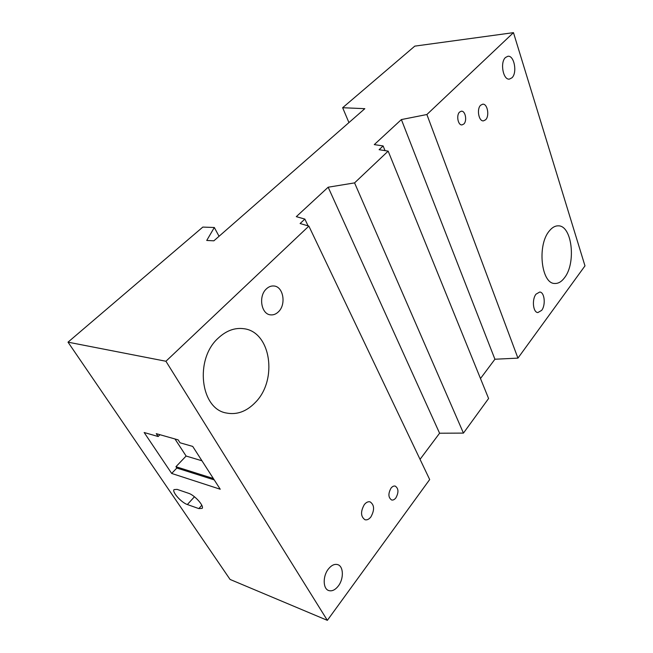 <?xml version="1.0" encoding="UTF-8"?>
<svg xmlns="http://www.w3.org/2000/svg" width="653" height="653" viewBox="0 0 653 653"><rect width="100%" height="100%" fill="white"/><g stroke="black" fill="none" stroke-linecap="round" stroke-linejoin="round"><path stroke-width="0.98" d="M201.948 460.781L186.113 456.039L175.943 466.707L213.351 478.518M186.113 456.039L174.98 438.971M214.233 479.89L176.824 468.038L175.943 466.707M176.824 468.038L171.674 473.449L220.241 489.236L192.717 446.415L180.048 442.791L178.147 439.869L156.255 433.657L158.148 436.522L144.158 432.515L171.674 473.449M327.357 620.35L429.682 479.547L308.869 226.101L165.927 361.256L327.357 620.35L230.068 579.44L68.018 342.164L202.814 227.089L214.323 227.497L219.049 236.288M165.927 361.256L68.018 342.164M188.57 493.284C194.57 495.08 204.332 505.928 202.169 508.369L198.822 508.597L187.362 504.532C181.452 502.671 171.886 491.995 174.024 489.603L177.11 489.375L188.57 493.284M159.952 434.71L158.148 436.522M255.307 402.477C246.499 411.561 236.819 415.071 226.264 412.99C200.349 408.786 194.537 359.117 218.2 338.148C226.191 330.704 234.647 327.545 243.577 328.679C270.93 331.455 278.031 379.948 255.307 402.477M370.896 516.915C369.002 519.306 367.027 520.245 364.978 519.739C360.668 516.629 360.44 511.593 364.301 504.63C366.17 502.312 368.104 501.39 370.104 501.863C374.447 504.908 374.708 509.928 370.896 516.915M338.36 585.945C335.177 590.01 331.928 591.536 328.606 590.508C322.884 588.688 322.696 576.126 328.32 569.098C331.455 565.196 334.622 563.71 337.821 564.657C343.617 566.396 343.911 578.803 338.36 585.945M278.423 311.816C276.048 314.134 273.436 315.154 270.595 314.86C261.224 314.346 258.188 296.103 266.383 288.895C268.669 286.749 271.142 285.777 273.811 285.99C283.345 286.349 286.487 304.429 278.423 311.816M395.906 497.847C394.534 499.61 393.098 500.32 391.604 499.978C388.249 497.594 388.045 493.66 390.984 488.191C392.347 486.469 393.759 485.767 395.228 486.093C398.599 488.444 398.828 492.362 395.906 497.847M308.869 226.101L300.111 223.522L304.853 219.09L308.094 225.873M214.323 227.497L206.732 240.459L213.874 240.818L364.831 108.676L342.645 107.721L414.794 46.126L513.47 32.65L584.982 265.877L517.935 358.13L494.917 359.232L480.486 378.536M420.05 459.337L439.583 433.225L463.442 433.102L488.591 398.501L388.16 151.129L379.107 149.7L383.123 145.946L385.033 150.639M517.935 358.13L426.882 114.52L401.383 119.572L494.917 359.232M401.383 119.572L374.283 144.607L383.123 145.946M463.442 433.102L354.571 182.889L388.16 151.129M354.571 182.889L328.165 187.215L439.583 433.225M328.165 187.215L296.307 216.649L304.853 219.09M513.47 32.65L426.882 114.52M342.645 107.721L348.939 122.593M564.47 277.803C561.523 281.737 558.307 283.622 554.838 283.467C541.264 284.055 536.921 245.071 549.344 230.925C552.111 227.497 555.058 225.807 558.168 225.84C572.061 225.187 576.379 263.126 564.47 277.803M485.603 119.793L483.489 120.854C478.771 121.605 476.437 108.945 480.657 105.223L482.689 104.194C487.456 103.435 489.766 116.022 485.603 119.793M511.928 77.813L509.454 79.086C503.161 80.343 499.798 62.337 505.512 57.48L507.846 56.289C514.221 55.015 517.535 72.875 511.928 77.813M541.647 310.379L537.884 312.558C533.044 312.567 531.697 299.384 536.04 294.144L539.705 292.038C544.578 292.022 545.932 305.065 541.647 310.379M463.826 124.013L462.022 124.903C458.022 125.515 456.047 115.148 459.598 112.063L461.345 111.206C465.369 110.586 467.336 120.903 463.826 124.013M201.81 505.283L198.822 508.597M187.362 504.532L194.447 496.77"/></g></svg>
